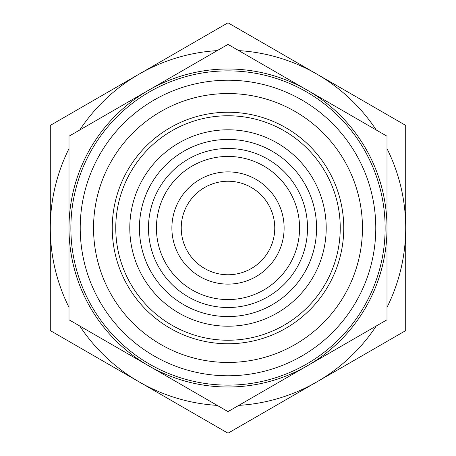 <?xml version="1.0" encoding="UTF-8"?>
<svg xmlns="http://www.w3.org/2000/svg" width="456" height="456" viewBox="0 0 456 456"><rect width="100%" height="100%" fill="white"/><g stroke="black" fill="none" stroke-linecap="round" stroke-linejoin="round"><path stroke-width="0.68" d="M139.428 228A88.572 88.572 0 0 1 228 139.428A88.572 88.572 0 0 1 316.572 228A88.572 88.572 0 0 1 228 316.572A88.572 88.572 0 0 1 139.428 228M228 148.485A79.515 79.515 0 0 0 148.485 228A79.515 79.515 0 0 0 228 307.515A79.515 79.515 0 0 0 307.515 228A79.515 79.515 0 0 0 228 148.485M228 181.237A46.763 46.763 0 0 1 274.763 228A46.763 46.763 0 0 1 228 274.763A46.763 46.763 0 0 1 181.237 228A46.763 46.763 0 0 1 228 181.237M228 171.883A56.116 56.116 0 0 1 284.116 228A56.116 56.116 0 0 1 228 284.116A56.116 56.116 0 0 1 171.883 228A56.116 56.116 0 0 1 228 171.883M228 299.569A71.569 71.569 0 0 1 156.431 228A71.569 71.569 0 0 1 228 156.431A71.569 71.569 0 0 1 299.569 228A71.569 71.569 0 0 1 228 299.569M228 326.205A98.205 98.205 0 0 1 129.795 228A98.205 98.205 0 0 1 228 129.795A98.205 98.205 0 0 1 326.205 228A98.205 98.205 0 0 1 228 326.205M228 340.239A112.239 112.239 0 0 1 115.761 228A112.239 112.239 0 0 1 228 115.761A112.239 112.239 0 0 1 340.239 228A112.239 112.239 0 0 1 228 340.239M228 385.132A157.132 157.132 0 0 1 70.868 228A157.132 157.132 0 0 1 228 70.868A157.132 157.132 0 0 1 385.132 228A157.132 157.132 0 0 1 228 385.132M228 375.778A147.778 147.778 0 0 1 80.222 228A147.778 147.778 0 0 1 228 80.222A147.778 147.778 0 0 1 375.778 228A147.778 147.778 0 0 1 228 375.778M228 343.756A115.756 115.756 0 0 1 112.244 228A115.756 115.756 0 0 1 228 112.244A115.756 115.756 0 0 1 343.756 228A115.756 115.756 0 0 1 228 343.756M228 362.457A134.457 134.457 0 0 1 93.543 228A134.457 134.457 0 0 1 228 93.543A134.457 134.457 0 0 1 362.457 228A134.457 134.457 0 0 1 228 362.457M228 387.001A159.001 159.001 0 0 1 148.496 365.701L228 411.603L387.001 319.798L387.001 136.201L228 44.397L148.496 90.299A159.001 159.001 0 0 1 387.001 228A159.001 159.001 0 0 1 228 387.001M387.001 192.307L387.001 223.537M387.001 232.463L387.001 295.34M68.998 319.798L148.496 365.701A159.001 159.001 0 0 1 68.998 228L68.998 319.798M68.998 136.201L68.998 228A159.001 159.001 0 0 1 148.496 90.299L68.998 136.201M79.766 326.017A177.709 177.709 0 0 0 139.148 381.9L228 433.2L405.709 330.6L405.709 125.4L228 22.8L50.291 125.4L50.291 330.6L139.148 381.9A177.709 177.709 0 0 0 217.227 405.384M217.227 50.616A177.709 177.709 0 0 0 79.766 129.983M405.709 310.496L405.709 145.504M50.291 145.504L50.291 222.528M50.291 233.472L50.291 310.496M68.998 148.639A177.709 177.709 0 0 0 68.998 307.361M238.773 405.384A177.709 177.709 0 0 0 376.234 326.017M387.001 307.361A177.709 177.709 0 0 0 387.001 148.639M376.234 129.983A177.709 177.709 0 0 0 238.773 50.616"/></g></svg>
